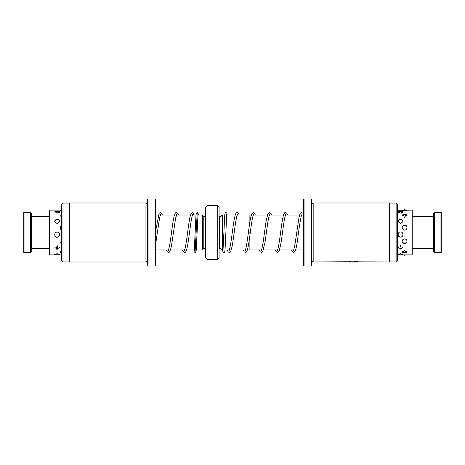 <?xml version="1.0" encoding="UTF-8"?>
<svg xmlns="http://www.w3.org/2000/svg" width="465" height="465" viewBox="0 0 465 465"><rect width="100%" height="100%" fill="white"/><g stroke="black" fill="none" stroke-linecap="round" stroke-linejoin="round"><path stroke-width="0.7" d="M224.717 215.045L222.305 215.045L222.305 249.955L223.13 249.955M249.135 232.5L249.135 234M249.135 240.829L249.135 249.955L247.351 249.955M220.962 216.405L219.352 216.405L219.352 248.595L220.962 248.595L220.962 216.405L222.305 215.063M205.675 216.376L205.402 248.595L203.798 248.595L202.455 249.938L202.455 215.063L197.881 215.063M203.798 248.595L203.798 216.405L202.455 215.063M217.748 205.675L219.085 207.012L219.085 257.988L217.748 259.325L217.748 205.675L207.012 205.675L207.012 259.325L205.675 257.988L205.675 207.012L207.012 205.675M237.231 215.045L249.135 215.045L249.135 227.118M23.25 251.815L23.25 213.185L24.052 212.377L24.052 252.623L23.25 251.815M30.492 212.377L31.3 213.185L31.3 251.815L30.492 252.623L30.492 212.377L24.052 212.377M193.051 214.731L193.969 213.621L192.58 212.552C192.208 212.127 191.557 212.865 190.644 214.766C188.662 220.334 186.738 243.032 184.832 249.188L184.216 250.67L184.855 250.664L184.483 249.938M193.847 249.938L194.207 251.925L195.073 252.449L197.218 212.552C197.579 211.976 197.98 212.714 198.41 214.754A0.942 0.872 174.5 0 1 198.381 215.063M440.948 212.377L441.75 213.185L441.75 251.815L440.948 252.623L440.948 212.377L434.508 212.377L434.508 252.623L440.948 252.623M434.508 252.623L433.7 251.815L433.7 213.185L434.508 212.377M61.7 250.751L60.293 252.646L61.7 253.152M61.7 239.632L61.363 243.986M61.7 225.787L59.991 228.187L61.7 230.628M61.7 214.51L60.921 214.772L61.7 217.864M61.7 254.901L49.627 254.901L49.627 210.099L61.304 210.099L60.002 210.232L61.7 210.692M57.672 254.785L59.555 254.483L57.143 253.681L54.73 254.483L56.608 254.785M57.143 249.217L58.02 249.101L57.143 245.346L56.259 249.101L57.143 249.217M57.143 237.26C60.328 237.365 60.34 232.035 57.143 232.105C53.946 232.035 53.946 237.365 57.143 237.26M57.143 223.485C60.334 221.91 60.334 220.422 57.143 219.015C53.946 220.427 53.946 221.915 57.143 223.485M57.143 213.156L59.415 211.604L57.143 211.075L54.87 211.604L57.143 213.156M400.999 254.768L402.957 254.454L400.545 253.628L398.133 254.454L400.092 254.768M400.545 245.229L399.737 249.025L400.545 249.118L401.353 249.025L400.545 245.229M400.545 231.959C397.348 231.89 397.354 237.22 400.545 237.121C403.736 237.22 403.742 231.89 400.545 231.959M400.545 218.899C397.354 220.305 397.354 221.788 400.545 223.351C403.736 221.782 403.736 220.3 400.545 218.899M400.545 211.034L398.267 211.558L400.545 213.08L402.824 211.558L400.545 211.034M407.02 210.174L412.217 210.099L412.217 254.901L397.418 254.901M397.418 252.106L397.418 250.833M404.567 252.948L406.677 252.402L404.567 250.298L402.463 252.402L404.567 252.948M397.651 241.347L397.418 239.766M407.026 241.347C406.91 239.911 406.09 239.097 404.567 238.905C403.05 239.091 402.231 239.905 402.109 241.347C402.225 242.747 403.045 243.52 404.567 243.666C406.09 243.52 406.91 242.747 407.026 241.347M397.418 228.257L397.418 225.926M404.567 230.117C407.77 230.169 407.759 224.938 404.567 225.066C401.376 226.717 401.376 228.402 404.567 230.117M397.418 216.138L397.418 214.592M404.567 217.481L406.212 214.452L404.567 214.069L402.928 214.452L404.567 217.481M397.418 210.273L402.12 210.174M404.567 210.581C407.764 210.261 407.764 210.099 404.567 210.104C401.376 210.099 401.376 210.256 404.567 210.581M62.984 261.958L61.7 260.667L61.7 204.333L62.984 203.042L62.984 261.958L69.744 261.958M147.544 204.333L147.277 260.667L145.934 262.01L145.934 202.99L69.744 202.99L69.744 262.01L145.934 262.01M148.079 266.032L147.544 265.498L147.544 199.502L148.079 198.968L148.079 266.032L155.054 266.032L155.054 198.968L148.079 198.968M155.054 198.968L155.589 199.502L155.589 265.498L155.054 266.032M396.128 261.958L396.128 203.042L397.418 204.333L397.418 260.667L396.128 261.958L389.368 261.958M344.995 261.743L313.178 262.01L311.841 260.667L311.573 204.333M313.178 262.01L313.178 202.99L389.368 202.99L389.368 262.01L345.106 261.743M311.033 198.968L311.573 199.502L311.573 265.498L311.033 266.032L311.033 198.968L304.058 198.968L304.058 266.032L303.523 265.498L303.523 199.502L304.058 198.968M355.388 261.685L345.14 262.01M350.686 261.69L350.686 261.824C349.657 261.876 349.657 261.923 350.686 261.958L357.649 261.679L359.404 262.01L350.686 262.01C347.599 261.981 347.599 261.842 350.686 261.597L350.686 261.824C349.657 261.876 349.657 261.923 350.686 261.958L350.686 262.01C347.599 261.981 347.599 261.842 350.686 261.597M357.387 261.743L357.963 261.743M303.523 249.938L295.647 249.938M293.665 249.938L279.552 249.938M277.57 249.938L263.457 249.938M261.469 249.938L249.135 249.938M225.014 249.955L229.274 249.955M231.256 249.955L245.369 249.955M220.962 248.595L222.305 249.938M202.455 249.938L196.294 249.938M194.411 249.938L186.564 249.938M185.21 249.938L170.469 249.938M168.487 249.938L155.589 249.938M217.748 259.325L207.012 259.325M205.402 216.405L203.798 216.405M195.998 215.063L175.805 215.063M174.451 215.063L160.338 215.063M159.094 215.063L155.589 215.063M226.606 215.045L235.244 215.045M303.523 215.063L301.605 215.063M299.623 215.063L285.51 215.063M283.528 215.063L269.415 215.063M267.427 215.063L253.315 215.063M251.333 215.063L249.135 215.063M30.492 252.623L24.052 252.623M49.627 248.595L31.3 248.595M49.627 216.405L31.3 216.405M303.523 214.551L302.785 213.127L301.657 212.552C300.012 213.476 300.512 212.063 298.972 217.637L295.083 243.625C294.31 247.961 293.717 250.304 293.293 250.67M301.983 214.324L301.355 215.812C300.169 221.009 298.972 228.565 297.763 238.493C297.019 244.026 296.263 248.008 295.484 250.426L293.607 252.449L292.357 251.705L291.572 249.938M287.597 215.063L286.719 213.168L285.557 212.557C284.812 212.098 284.01 213.383 283.156 216.417C281.546 222.857 279.965 239.399 278.378 246.903L277.512 250.565M285.557 214.435L285.173 216.109C283.737 221.096 282.255 235.552 280.79 244.201L279.174 250.972L277.512 252.443L276.303 251.774L275.478 249.938M271.508 215.063L270.647 213.191L269.468 212.557L267.811 214.016L266.189 220.799C264.591 230.355 262.911 246.857 261.388 250.141L261.098 250.676L261.423 250.571M269.468 214.435L268.985 216.458C267.66 221.421 266.3 234.093 264.951 242.625L262.649 251.739L261.423 252.449L260.261 251.832L259.377 249.938M255.407 215.063L254.221 212.86L253.373 212.552L251.798 213.842L250.687 217.626C248.949 225.827 247.177 244.869 245.485 249.618L244.997 250.676L245.322 250.571M253.373 214.429L253.692 214.33L253.262 215.219C251.617 219.521 249.874 237.842 248.182 246.502C246.967 252.373 246.13 252.437 245.322 252.449L244.201 251.873L243.288 249.955M239.306 215.045L238.4 213.133L237.266 212.552C236.551 212.499 235.953 213.121 235.459 214.417C234.656 216.8 233.878 220.84 233.116 226.536C231.791 236.121 230.367 247.874 229.135 250.286L228.908 250.664L229.222 250.565M237.266 214.429L237.598 214.324L236.97 215.824C235.371 220.991 233.715 238.225 232.082 246.526L230.838 251.083L229.222 252.443L228.17 251.954L227.193 249.955M227.164 215.045L226.804 213.069L225.938 212.552C225.56 212.203 225.176 212.761 224.804 214.237L222.979 251.106M226.757 213.894L225.072 249.281C224.63 254.088 224.025 251.757 223.793 252.449L222.933 251.931L222.572 249.955M197.218 212.552L196.352 213.069L195.939 215.719L194.254 251.1M192.26 214.33L192.894 214.33L192.644 214.772C191.121 217.87 189.412 234.627 187.796 244.276C186.291 252.664 185.39 252.425 184.541 252.443L183.379 251.832L182.495 249.938M176.531 215.063L176.165 214.336L176.799 214.33L175.607 218.161L171.701 244.265C170.196 252.722 169.248 252.437 168.44 252.437L167.284 251.827L166.4 249.938M178.519 215.063L177.636 213.168L176.479 212.557C175.584 212.575 174.764 212.621 173.433 219.509C172.114 226.722 170.789 239.301 169.475 246.014L168.44 250.565M162.425 215.063L161.535 213.162L160.384 212.557L159.106 213.336L155.589 231.21M195.073 252.449C195.474 252.646 195.835 252.204 196.16 251.117L198.038 213.894M194.149 215.063L193.975 213.627M155.589 244.358L159.664 217.469L160.71 214.324L160.384 214.435M412.217 248.595L433.7 248.595M412.217 216.405L433.7 216.405M55.416 236.528A2.685 2.685 0 0 0 58.863 236.528M59.991 242.044A2.685 2.685 0 0 0 61.7 243.544M54.725 247.025A2.685 2.685 0 0 0 59.561 247.025M55.184 253.989A2.685 2.685 0 0 0 59.096 253.989M59.317 212.493A2.685 2.685 0 0 0 54.969 212.493M59.596 221.253A2.685 2.685 0 0 0 54.684 221.253M60.2 251.542A2.685 2.685 0 0 0 61.7 252.652M61.304 254.901A2.685 2.685 0 0 0 61.7 255.053M61.7 209.948A2.685 2.685 0 0 0 60.642 210.54M61.7 215.185A2.685 2.685 0 0 0 60.066 216.527M61.7 226.048A2.685 2.685 0 0 0 60.2 227.158M402.12 241.538A2.685 2.685 0 0 0 407.02 241.538M398.127 246.927A2.685 2.685 0 0 0 402.963 246.927M397.418 241.602A2.685 2.685 0 0 0 397.685 241.143M402.301 251.222A2.685 2.685 0 0 0 406.84 251.222M403.3 254.901A2.685 2.685 0 0 0 405.835 254.901M406.323 210.436A2.685 2.685 0 0 0 402.818 210.436M406.939 216.12A2.685 2.685 0 0 0 402.196 216.12M406.881 226.699A2.685 2.685 0 0 0 402.26 226.699M397.598 215.818A2.685 2.685 0 0 0 397.418 215.522M398.581 253.954A2.685 2.685 0 0 0 402.51 253.954M402.713 212.435A2.685 2.685 0 0 0 398.377 212.435M403.004 221.137A2.685 2.685 0 0 0 398.087 221.137M398.894 236.458A2.685 2.685 0 0 0 402.196 236.464M147.277 204.333L145.934 202.99M69.744 203.042L62.984 203.042M311.033 266.032L304.058 266.032M311.841 204.333L313.178 202.99M389.368 203.042L396.128 203.042"/></g></svg>
